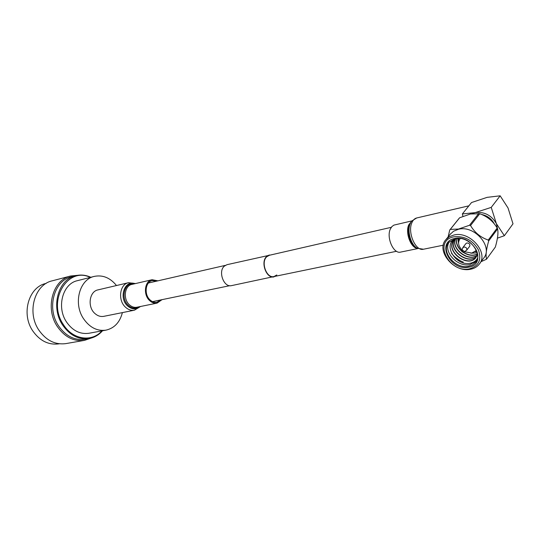 <?xml version="1.0" encoding="UTF-8"?>
<svg xmlns="http://www.w3.org/2000/svg" width="540" height="540" viewBox="0 0 540 540"><rect width="100%" height="100%" fill="white"/><g stroke="black" fill="none" stroke-linecap="round" stroke-linejoin="round"><path stroke-width="0.81" d="M269.393 255.272L266.753 256.75C260.557 262.156 266.584 278.64 273.969 276.561L276.797 274.975M271.1 254.88L226.982 264.688L224.269 266.173C217.85 271.559 223.884 287.746 231.491 285.633L275.738 276.197M269.318 254.968L266.612 256.487C260.226 262.042 266.436 279.011 274.03 276.872M160.812 299.909L156.917 302.231C154.467 302.663 152.165 301.88 150.005 299.882C143.869 294.476 145.409 281.711 152.267 280.598L156.715 281.111M94.966 313.558C87.149 307.017 89.275 291.35 98.071 289.865L128.54 282.697C119.664 284.175 117.612 300.422 125.55 307.247C128.324 309.757 131.294 310.736 134.453 310.19L103.761 316.346C100.629 316.885 97.7 315.954 94.966 313.558M162.027 299.66L157.079 303.122C154.44 303.581 151.949 302.738 149.621 300.584C142.978 294.732 144.646 280.928 152.05 279.72L157.923 280.834M453.917 236.81C432.776 240.57 448.909 273.368 469.361 268.873C478.872 266.105 481.862 259.72 478.339 249.71C472.534 240.077 464.393 235.778 453.917 236.81M470.394 269.271C453.816 273.017 435.355 250.412 446.101 239.402L449.516 236.648L453.904 235.028C470.144 230.668 489.422 253.294 479.027 264.438C476.915 266.99 474.032 268.603 470.394 269.271M462.625 248.11L463.853 246.956C466.297 247.205 467.221 248.312 466.627 250.283L463.361 252.254M454.727 238.498C473.513 233.861 488.059 264.627 468.565 267.219C450.218 271.283 435.76 241.826 454.727 238.498M468.558 266.328L472.46 264.958L475.45 262.467C483.854 253.503 468.376 235.258 455.261 238.721L448.909 242.285C440.276 251.161 455.22 269.386 468.558 266.328M466.709 250.175L469.685 246.267C470.279 244.303 469.355 243.196 466.918 242.953L465.925 243.574M460.283 238.532L460.033 238.815C457.603 242.379 458.298 246.119 462.112 250.034M464.413 251.687L471.757 253.071L475.814 250.776L476.348 250.013M476.327 261.198L469.827 264.613C457.292 267.489 442.645 251.228 449.327 241.832M477.164 255.204C468.693 262.103 450.954 248.954 455.517 238.673C442.28 244.397 455.72 266.22 469.814 263.304C473.283 262.737 475.821 261.124 477.414 258.464M479.743 263.466L483.388 258.471C493.769 247.327 474.647 224.856 458.467 229.271L453.539 231.235L450.002 234.515M448.132 236.857L449.732 230.013L450.293 229.406L458.48 229.054L469.53 225.254L470.543 225.531C474.701 232.591 480.607 237.438 488.255 240.057L488.673 240.955C486.27 249.392 485.548 255.481 486.513 259.22L481.039 261.691M451.454 253.138C454.484 257.222 458.44 260.206 463.307 262.096M486.513 259.22L495.342 247.057C497.698 238.903 498.447 232.855 497.596 228.906L497.185 228.022C493.02 221.103 487.202 216.344 479.729 213.759L470.408 213.995L459.635 217.769L449.732 230.013M458.44 238.417L459.061 240.381M477.515 253.692L475.781 257.722C467.464 268.691 444.17 250.304 454.106 239.767L454.788 239.051M476.651 256.419C468.308 265.646 447.41 249.865 454.639 239.2M477.124 255.326C468.652 262.44 450.617 249.048 455.416 238.721M477.441 254.131C473.094 256.196 468.315 255.589 463.097 252.295M461.876 251.377C457.569 247.543 455.74 243.263 456.381 238.538M477.353 252.909L470.792 253.199M458.588 243.304L457.623 238.43M476.942 251.498L474.93 251.654M475.781 257.722L475.936 257.519C467.822 268.272 444.839 250.715 453.931 239.969M476.712 256.304C468.329 265.309 447.728 249.743 454.727 239.112M477.468 253.996C473.222 255.96 468.551 255.373 463.448 252.234M461.855 251.032C457.731 247.286 455.942 243.115 456.496 238.525M477.32 252.767L471.535 253.112M458.575 242.696L457.772 238.43M476.888 251.329L475.166 251.451M500.155 195.818L508.032 207.974L513 223.81L504.367 235.717L496.355 223.601L491.231 207.387L500.155 195.818L487.134 197.35L471.528 202.541L462.368 213.935L462.956 216.385M491.231 207.387L475.099 212.638L462.368 213.935M504.367 235.717L497.448 238.147M481.538 214.448C487.343 215.669 491.596 218.815 494.289 223.871M497.745 229.777L496.355 223.601C491.407 215.17 484.319 211.511 475.099 212.638L472.183 213.651M459.601 260.361L454.95 257.006M478.73 213.489L469.53 225.254M450.293 229.406L459.635 217.769M497.185 228.022L488.255 240.057M470.543 225.531L479.729 213.759M488.673 240.955L497.596 228.906M467.66 207.347L466.297 209.041M116.485 285.532C110.18 277.776 102.803 274.725 94.352 276.379C79.596 279.268 73.096 303.163 83.376 318.458C89.512 327.416 97.025 331.317 105.914 330.163C114.372 328.212 119.86 322.36 122.391 312.606M94.352 276.379L77.477 280.658C62.816 283.541 56.295 306.956 66.447 321.894C72.515 330.642 79.967 334.442 88.796 333.288L105.914 330.163M46.184 283.392L45.86 283.473C28.674 286.99 20.912 313.875 32.778 330.925C39.825 340.868 48.512 345.182 58.847 343.872L59.36 343.784M75.587 275.738L71.53 276.791C54.155 280.321 46.406 308.084 58.509 325.782C65.698 336.096 74.52 340.591 84.969 339.275L89.093 338.553C78.624 339.869 69.788 335.34 62.573 324.965C50.436 307.172 58.178 279.261 75.587 275.738C80.696 274.489 85.779 275.002 90.821 277.276M77.544 275.332L70.673 276.001C52.785 279.646 44.813 308.246 57.281 326.457C64.685 337.068 73.757 341.699 84.51 340.355L91.233 338.074M70.673 276.001L52.312 280.807C34.567 284.445 26.582 312.39 38.873 330.129C46.17 340.463 55.154 344.959 65.819 343.615L84.51 340.355M101.945 330.885C91.888 342.475 72.684 339.775 63.356 324.533C46.892 300.746 67.743 266.173 90.281 277.412M102.499 330.784C98.806 335.003 94.338 337.595 89.093 338.553M468.754 205.99L465.203 210.404M411.899 220.894L393.93 225.106L391.919 226.544L390.373 228.974C386.154 237.499 393.532 254.158 400.538 252.113L417.906 248.555L417.231 248.218L423.428 249.237L443.279 245.207M139.928 306.612C136.04 309.791 131.956 309.596 127.663 306.025C118.382 298.053 124.585 279.497 134.933 283.696M138.895 306.821C135.392 308.907 131.882 308.435 128.358 305.404C120.197 298.397 124.585 281.812 133.906 283.932M157.079 303.122L136.836 307.24C134.203 307.699 131.733 306.882 129.418 304.79C122.843 299.099 124.551 285.606 131.922 284.398L152.05 279.72M463.185 252.268L461.896 250.85L462.463 250.391C463.82 250.628 464.204 251.215 463.617 252.16L463.293 252.281C462.024 251.917 461.558 251.438 461.896 250.85L462.679 247.921M462.524 251.181L462.908 251.971L462.524 251.181M411.851 220.948L416.705 217.964C414.659 218.464 413.066 220.016 411.932 222.629C407.261 232.362 415.618 251.532 423.428 249.237M411.143 221.819L410.265 223.553C406.856 230.85 410.886 245.093 417.231 248.218L416.9 248.056M411.136 221.825L409.61 224.316C406.37 231.248 410.198 244.755 416.219 247.725L416.894 248.056M411.649 221.191L408.78 224.782C405.027 232.639 410.846 248.191 417.555 248.393M391.298 227.313L267.624 255.677M225.288 265.383L148.433 283.007M396.502 251.282L273.969 276.561M229.709 285.694L152.496 301.624M135.533 283.554L128.54 282.697M140.535 306.49L134.453 310.19M462.929 247.469L466 243.472M446.101 239.402L450.684 233.665M476.024 261.691L475.45 262.467M449.807 229.932L459.149 218.295M416.705 217.964L468.875 205.835"/></g></svg>
